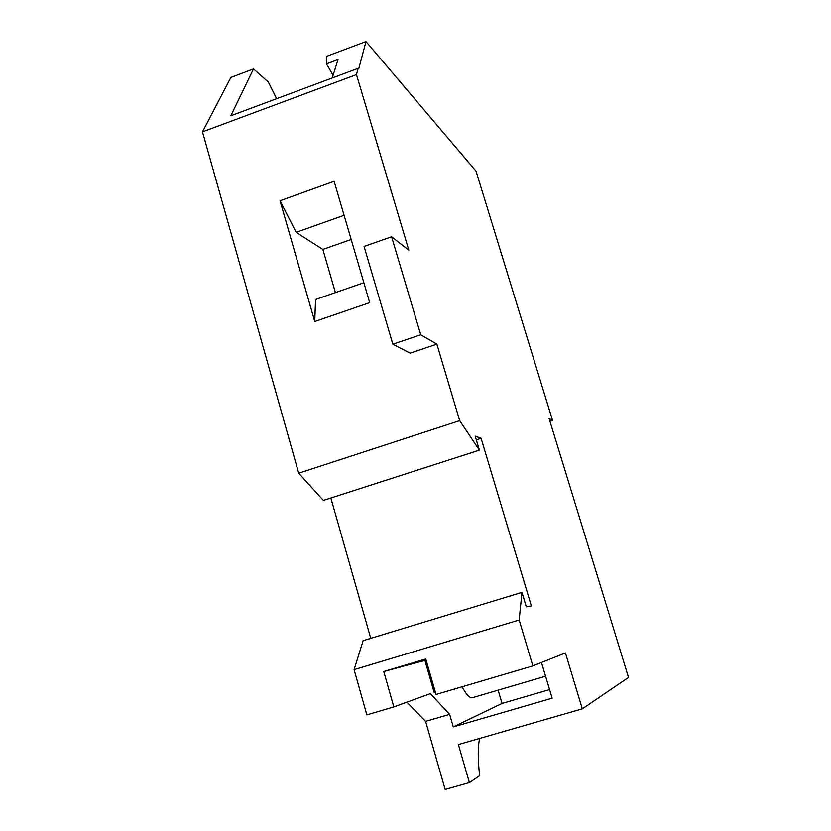 <?xml version="1.0" encoding="UTF-8"?>
<svg xmlns="http://www.w3.org/2000/svg" width="831" height="831" viewBox="0 0 831 831"><rect width="100%" height="100%" fill="white"/><g stroke="black" fill="none" stroke-linecap="round" stroke-linejoin="round"><path stroke-width="1.25" d="M391.609 236.762L420.725 334.768L392.834 344.2L364.071 246.433L391.609 236.762L408.821 250.152L356.457 74.613L358.13 68.339L358.691 68.942L365.983 41.55L476.018 171.124L552.532 420.351L549.073 418.46L628.516 677.431L582.302 708.853L565.433 652.948L532.858 665.911L436.026 694.477L425.763 658.952L383.766 671.531L424.921 660.406L434.114 692.285L435.288 691.943M424.921 660.406L426.085 660.053M365.983 41.55L326.791 56.259L326.51 63.873L333.075 75.268M370.751 638.333L330.863 498.008M420.725 334.768L436.867 344.148L459.688 420.652L479.394 450.153L323.373 500.428L298.713 473.203L202.484 131.869L356.457 74.613M276.63 98.702L268.351 82.082L253.507 68.911L230.873 77.449L202.484 131.869M479.695 738.427C477.763 746.394 477.742 758.817 479.643 775.707L469.39 782.584L445.156 789.45L425.617 721.36L406.878 702.174M532.858 665.911L519.157 619.999L354.089 669.651L366.845 714.878L393.832 706.911L430.375 693.646L449.633 714.348L453.279 726.917L552.148 698.196L541.459 662.484M354.089 669.651L363.126 640.659L521.972 592.378L526.303 606.838L531.352 605.944L481.087 438.28L476.308 439.828M519.157 619.999L521.972 592.378M479.394 450.153L475.197 436.109L481.087 438.28M552.532 420.351L549.914 421.192M363.864 282.727L315.531 299.482L314.752 321.535L369.702 302.629L334.124 181.293L280.037 200.77L296.179 232.337L322.875 249.435L335.402 292.595M344.096 215.302L296.179 232.337M351.181 239.463L322.875 249.435M459.688 420.652L298.713 473.203M436.867 344.148L410.099 353.154L392.834 344.2M314.752 321.535L280.037 200.77M358.13 68.339L230.831 115.769L253.507 68.911M449.633 714.348L425.617 721.36M469.39 782.584L458.38 744.566L582.302 708.853M453.279 726.917L502.038 703.442L549.561 689.585M498.133 690.145L502.038 703.442M462.078 686.79C466.482 694.903 469.972 698.528 472.548 697.656L545.572 676.237M383.766 671.531L393.832 706.911M326.51 63.873L338.03 59.562L332.213 77.989"/></g></svg>
